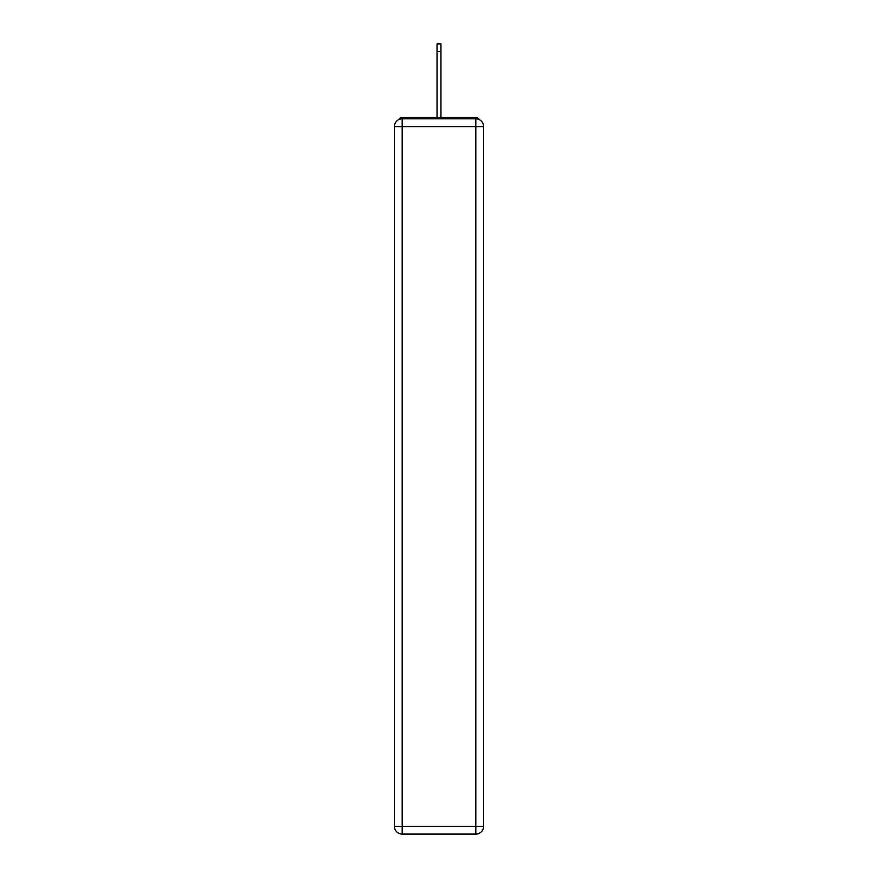 <?xml version="1.0" encoding="UTF-8"?>
<svg xmlns="http://www.w3.org/2000/svg" width="878" height="878" viewBox="0 0 878 878"><rect width="100%" height="100%" fill="white"/><g stroke="black" fill="none" stroke-linecap="round" stroke-linejoin="round"><path stroke-width="1.32" d="M483.613 126.619A7.803 7.803 0 0 0 475.81 118.815A7.803 7.803 0 0 1 483.613 126.619L483.613 826.297L475.81 826.297L475.81 834.1L402.19 834.1A7.803 7.803 0 0 1 394.387 826.297L394.387 126.619A7.803 7.803 0 0 1 402.19 118.815L475.81 118.815L475.81 126.619L402.19 126.619L402.19 826.297L475.81 826.297L475.81 126.619L483.613 126.619L483.537 125.576M394.387 126.619L402.19 126.619L402.19 118.815A7.803 7.803 0 0 0 394.387 126.619L394.463 125.576M479.267 119.627A3.896 3.896 0 0 0 475.81 117.509L402.19 117.509A3.896 3.896 0 0 0 398.733 119.627M475.81 117.509L459.293 117.509M418.707 117.509L402.19 117.509M475.81 834.1A7.803 7.803 0 0 0 483.613 826.297A7.803 7.803 0 0 1 475.81 834.1M437.046 51.703L437.046 43.9L440.954 43.9L440.954 51.703L437.046 51.703L437.046 117.509M440.954 51.703L440.954 117.509M402.19 834.1L402.19 826.297L394.387 826.297A7.803 7.803 0 0 0 402.19 834.1"/></g></svg>
